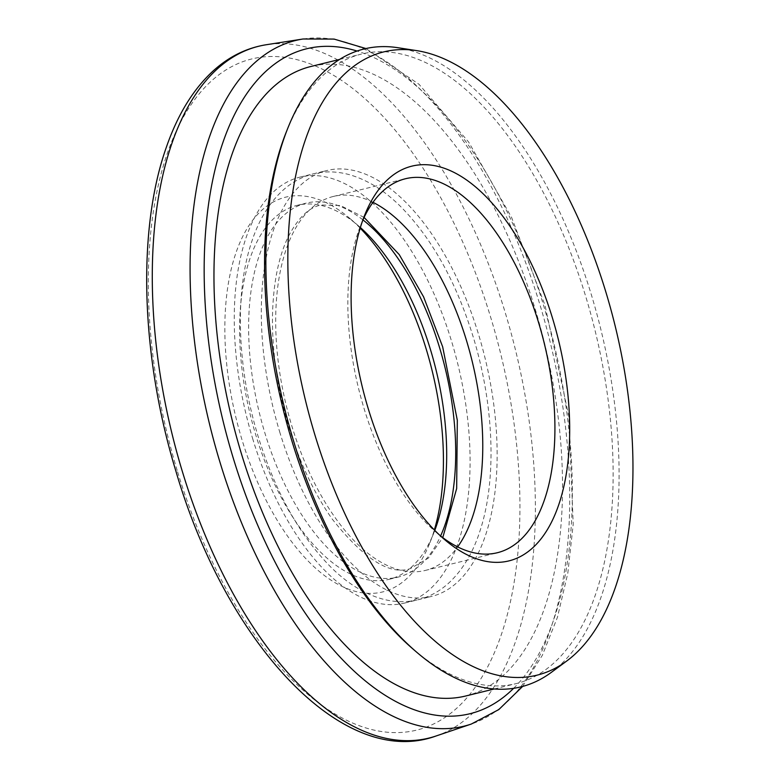 <?xml version="1.0" encoding="UTF-8"?>
<svg xmlns="http://www.w3.org/2000/svg" width="780" height="780" viewBox="0 0 780 780"><rect width="100%" height="100%" fill="white"/><g stroke="black" fill="none" stroke-linecap="round" stroke-linejoin="round"><path stroke-width="0.58" stroke-dasharray="3.9 2.92" d="M362.68 220.506A192.553 95.55 76.2 0 0 360.643 225.332A192.553 95.55 76.2 0 0 363.919 408.028A192.553 95.55 76.2 0 0 436.04 532.213A192.553 95.55 76.2 0 0 440.076 535.548M360.185 228.13A203.249 100.864 76.2 0 0 350.327 218.829A203.249 100.864 76.2 0 0 242.551 236.867A203.249 100.864 76.2 0 0 241.81 439.189A203.249 100.864 76.2 0 0 429.907 542.753A203.249 100.864 76.2 0 0 434.343 529.942M434.791 530.4A192.553 95.55 -103.8 0 1 433.885 532.74A192.553 95.55 -103.8 0 1 389.093 579.325A192.553 95.55 -103.8 0 1 255.684 434.626A192.553 95.55 -103.8 0 1 297.209 205.335A192.553 95.55 -103.8 0 1 358.488 225.868A192.553 95.55 -103.8 0 1 360.37 227.516M286.104 132.473A324.129 160.846 -103.8 0 1 361.51 54.054A324.129 160.846 -103.8 0 1 586.072 297.638A324.129 160.846 -103.8 0 1 516.184 683.592A324.129 160.846 -103.8 0 1 413.02 649.048M551.265 672.418A328.448 162.991 76.2 0 0 591.669 295.796A328.448 162.991 76.2 0 0 397.781 47.697M279.62 431.632A219.297 108.82 76.2 0 0 431.555 596.437A219.297 108.82 76.2 0 0 478.832 335.302A219.297 108.82 76.2 0 0 326.908 170.508A219.297 108.82 76.2 0 0 279.62 431.632M252.564 438.282A219.297 108.82 76.2 0 0 404.488 603.086A219.297 108.82 76.2 0 0 451.776 341.952A219.297 108.82 76.2 0 0 299.842 177.148A219.297 108.82 76.2 0 0 252.564 438.282M362.944 219.901A192.553 95.55 76.2 0 0 306.228 203.122A192.553 95.55 76.2 0 0 264.703 432.403A192.553 95.55 76.2 0 0 398.112 577.112A192.553 95.55 76.2 0 0 440.602 535.957M465.582 696.023A324.129 160.846 76.2 0 0 535.47 310.069A324.129 160.846 76.2 0 0 310.908 66.485M372.976 202.322A192.553 95.55 76.2 0 0 333.284 196.472A192.553 95.55 76.2 0 0 291.769 425.763A192.553 95.55 76.2 0 0 425.168 570.463A192.553 95.55 76.2 0 0 457.636 546.887M513.63 688.321A342.361 169.894 76.2 0 0 543.758 306.062A342.361 169.894 76.2 0 0 357.055 51.041M303.01 39A353.028 175.188 -103.8 0 1 540.248 305.77A353.028 175.188 -103.8 0 1 471.315 724.045M177.177 470.438A345.56 171.483 -103.8 0 1 234.673 65.12A345.56 171.483 -103.8 0 1 491.088 318.659A345.56 171.483 -103.8 0 1 433.592 723.986A345.56 171.483 -103.8 0 1 177.177 470.438M436.059 735.989A356.226 176.768 76.2 0 0 505.625 313.93A356.226 176.768 76.2 0 0 266.233 44.743M436.04 532.213L444.21 539.243M433.885 532.74L429.907 542.753M522.629 686.429L542.324 655.337L557.456 617.273L567.811 573.193L573.212 524.189L568.854 416.462L544.976 305.185L511.612 217.493L468.634 142.028L419.035 84.308L365.908 48.545M404.488 603.086L431.555 596.437M389.093 579.325L398.112 577.112M339.573 59.436L361.51 54.054M425.168 570.463L497.318 552.737M333.284 196.472L405.434 178.747M494.237 688.984L516.184 683.592M297.209 205.335L306.228 203.122M299.842 177.148L326.908 170.508M358.488 225.868L350.327 218.829M360.643 225.332L364.621 215.319M364.104 217.425L340.47 205.52L321.029 204.994C308.695 207.402 297.57 218.39 287.664 237.958C278.294 257.927 273.234 283.852 272.493 315.734C272.015 351.819 277.436 388.84 288.736 426.796C299.725 462.677 314.194 493.409 332.144 518.973C363.919 559.114 389.99 575.659 410.368 568.591L428.454 558.071L442.767 537.625M418.022 599.761C429.819 596.788 440.378 590.918 449.69 582.173C463.144 569.293 473.323 551.967 480.226 530.195C496.928 479.056 493.935 404.937 473.382 337.516C456.417 282.38 432.305 238.855 401.037 206.953C384.852 190.788 367.809 180.082 349.918 174.827C337.496 171.307 325.319 170.966 313.375 173.833C301.577 176.806 291.018 182.666 281.707 191.422C268.252 204.292 258.073 221.618 251.17 243.389C234.468 294.528 237.461 368.657 258.014 436.069C275.048 491.41 299.267 535.031 330.661 566.943C346.866 583.03 363.919 593.668 381.81 598.845C394.115 602.287 406.185 602.589 418.022 599.761"/><path stroke-width="1.17" d="M552.718 318.883A203.249 100.864 -103.8 0 1 551.977 521.216A203.249 100.864 -103.8 0 1 444.21 539.243A203.249 100.864 -103.8 0 1 368.082 408.164A203.249 100.864 -103.8 0 1 364.621 215.319A203.249 100.864 -103.8 0 1 552.718 318.883M440.076 535.548A192.553 95.55 76.2 0 0 497.318 552.737A192.553 95.55 76.2 0 0 538.843 323.456A192.553 95.55 76.2 0 0 405.434 178.747A192.553 95.55 76.2 0 0 362.68 220.506M434.343 529.942A203.249 100.864 76.2 0 0 426.455 349.908A203.249 100.864 76.2 0 0 360.185 228.13M360.37 227.516A192.553 95.55 -103.8 0 1 430.609 350.044A192.553 95.55 -103.8 0 1 434.791 530.4M416.315 651.885L413.02 649.048A324.129 160.846 -103.8 0 1 291.613 440.008A324.129 160.846 -103.8 0 1 286.104 132.473L287.713 128.427A328.448 162.991 76.2 0 0 293.299 440.066A328.448 162.991 76.2 0 0 416.315 651.885A328.448 162.991 76.2 0 0 551.265 672.418L566.69 661.04A320.921 159.256 76.2 0 0 606.167 293.046A320.921 159.256 76.2 0 0 416.725 50.632A320.921 159.256 76.2 0 0 314.632 434.011A320.921 159.256 76.2 0 0 566.69 661.04M416.725 50.632L397.781 47.697A328.448 162.991 76.2 0 0 287.713 128.427M440.602 535.957A192.553 95.55 76.2 0 0 439.627 347.831A192.553 95.55 76.2 0 0 362.944 219.901M339.573 59.436L310.908 66.485A324.129 160.846 76.2 0 0 241.02 452.439A324.129 160.846 76.2 0 0 465.582 696.023L494.237 688.984M457.636 546.887A192.553 95.55 76.2 0 0 466.694 341.182A192.553 95.55 76.2 0 0 372.976 202.322M357.055 51.041A342.361 169.894 76.2 0 0 232.742 456.446A342.361 169.894 76.2 0 0 513.63 688.321M219.55 460.834A353.028 175.188 -103.8 0 1 303.01 39L266.233 44.743A356.226 176.768 76.2 0 0 182.023 470.398A356.226 176.768 76.2 0 0 436.059 735.989L471.315 724.045A353.028 175.188 -103.8 0 1 219.55 460.834M365.908 48.545L334.094 39.078L303.01 39M436.059 735.989C343.2 769.967 226.405 644.026 175.948 471.315C140.946 356.879 136.88 230.363 166.306 147.381C177.713 114.387 193.547 88.706 213.798 70.346C229.398 56.394 246.88 47.853 266.233 44.743M522.629 686.429L498.829 709.566L471.315 724.045M442.767 537.625L456.661 488.553L457.314 420.264L442.66 346.798L423.579 296.829L399.253 254.611L364.104 217.425"/></g></svg>
